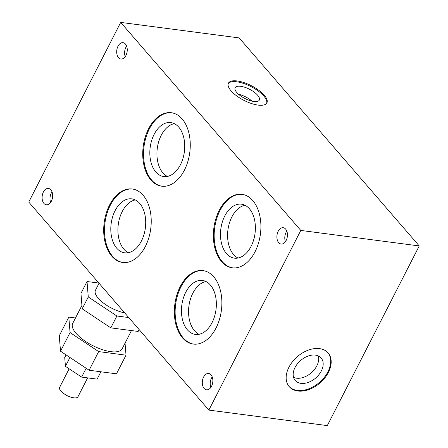 <?xml version="1.0" encoding="UTF-8"?>
<svg xmlns="http://www.w3.org/2000/svg" width="448" height="448" viewBox="0 0 448 448"><rect width="100%" height="100%" fill="white"/><g stroke="black" fill="none" stroke-linecap="round" stroke-linejoin="round"><path stroke-width="0.67" d="M288.971 386.355A25.726 17.343 139.1 0 0 297.332 390.421A25.726 17.343 139.1 0 0 324.128 377.597A25.726 17.343 139.1 0 0 327.869 352.688M319.514 348.622A25.726 17.343 -40.9 0 1 328.121 352.968A25.726 17.343 -40.9 0 1 324.8 377.955A25.726 17.343 -40.9 0 1 297.825 390.998A25.726 17.343 -40.9 0 1 289.218 386.652A25.726 17.343 -40.9 0 1 292.538 361.665A25.726 17.343 -40.9 0 1 319.514 348.622M266.65 103.286A21.61 8.21 27.1 0 0 257.824 90.737A21.61 8.21 27.1 0 0 236.779 81.81A21.61 8.21 27.1 0 0 228.239 83.625M237.21 80.965A21.61 8.21 -152.9 0 1 258.731 90.233A21.61 8.21 -152.9 0 1 266.902 102.878A21.61 8.21 -152.9 0 1 258.11 105.101A21.61 8.21 -152.9 0 1 236.589 95.833A21.61 8.21 -152.9 0 1 228.418 83.188A21.61 8.21 -152.9 0 1 237.21 80.965M132.67 189.056A37.05 23.464 -82.5 0 0 110.342 205.15A37.05 23.464 -82.5 0 0 123.049 262.517M109.553 205.05A37.05 23.464 97.5 0 1 132.272 189A37.05 23.464 97.5 0 1 145.376 246.422A37.05 23.464 97.5 0 1 122.657 262.472A37.05 23.464 97.5 0 1 109.553 205.05M171.702 112.784A37.05 23.464 -82.5 0 0 149.374 128.878A37.05 23.464 -82.5 0 0 162.081 186.245M148.585 128.778A37.05 23.464 97.5 0 1 171.304 112.728A37.05 23.464 97.5 0 1 184.408 170.15A37.05 23.464 97.5 0 1 161.689 186.2A37.05 23.464 97.5 0 1 148.585 128.778M242.346 194.387A37.05 23.464 -82.5 0 0 220.018 210.482A37.05 23.464 -82.5 0 0 232.725 267.848M219.229 210.375A37.05 23.464 97.5 0 1 241.954 194.331A37.05 23.464 97.5 0 1 255.052 251.754A37.05 23.464 97.5 0 1 232.333 267.803A37.05 23.464 97.5 0 1 219.229 210.375M203.314 270.659A37.05 23.464 -82.5 0 0 180.992 286.754A37.05 23.464 -82.5 0 0 193.698 344.12M180.202 286.653A37.05 23.464 97.5 0 1 202.922 270.603A37.05 23.464 97.5 0 1 216.02 328.026A37.05 23.464 97.5 0 1 193.301 344.075A37.05 23.464 97.5 0 1 180.202 286.653M293.546 377.367A17.147 11.558 139.1 0 0 296.47 378.185A17.147 11.558 139.1 0 0 312.76 371.398A17.147 11.558 139.1 0 0 318.315 355.925M300.944 383.354A17.147 11.558 139.1 0 0 318.926 374.662A17.147 11.558 139.1 0 0 321.138 358.014A17.147 11.558 139.1 0 0 315.398 355.113A17.147 11.558 139.1 0 0 297.422 363.804A17.147 11.558 139.1 0 0 295.21 380.458A17.147 11.558 139.1 0 0 300.944 383.354M252.017 101.142A13.586 5.163 27.1 0 0 238.532 94.242M253.792 101.466A13.586 5.163 27.1 0 0 259.319 100.066A13.586 5.163 27.1 0 0 254.184 92.12A13.586 5.163 27.1 0 0 240.66 86.296A13.586 5.163 27.1 0 0 235.133 87.69A13.586 5.163 27.1 0 0 240.268 95.637A13.586 5.163 27.1 0 0 253.792 101.466M212.218 376.897A8.232 5.214 -82.5 0 0 211.495 378.084A8.232 5.214 -82.5 0 0 210.834 387.436M203.599 377.054A8.232 5.214 97.5 0 1 208.645 373.486A8.232 5.214 97.5 0 1 211.557 386.249A8.232 5.214 97.5 0 1 206.511 389.81A8.232 5.214 97.5 0 1 203.599 377.054M135.262 199.914A27.21 17.237 -82.5 0 0 122.209 211.574A27.21 17.237 -82.5 0 0 128.352 252.7M141.411 241.035A27.21 17.237 -82.5 0 0 131.785 198.862A27.21 17.237 -82.5 0 0 115.102 210.644A27.21 17.237 -82.5 0 0 124.723 252.823A27.21 17.237 -82.5 0 0 141.411 241.035M286.81 231.129A8.232 5.214 -82.5 0 0 286.087 232.322A8.232 5.214 -82.5 0 0 285.426 241.674M278.191 231.286A8.232 5.214 97.5 0 1 283.237 227.718A8.232 5.214 97.5 0 1 286.149 240.481A8.232 5.214 97.5 0 1 281.103 244.048A8.232 5.214 97.5 0 1 278.191 231.286M174.294 123.642A27.21 17.237 -82.5 0 0 161.235 135.302A27.21 17.237 -82.5 0 0 167.384 176.422M180.438 164.763A27.21 17.237 -82.5 0 0 170.817 122.584A27.21 17.237 -82.5 0 0 154.129 134.372A27.21 17.237 -82.5 0 0 163.755 176.551A27.21 17.237 -82.5 0 0 180.438 164.763M244.938 205.24A27.21 17.237 -82.5 0 0 231.885 216.905A27.21 17.237 -82.5 0 0 238.028 258.026M251.087 246.361A27.21 17.237 -82.5 0 0 241.461 204.187A27.21 17.237 -82.5 0 0 224.778 215.975A27.21 17.237 -82.5 0 0 234.399 258.149A27.21 17.237 -82.5 0 0 251.087 246.361M126.61 46.088A8.232 5.214 -82.5 0 0 125.888 47.281A8.232 5.214 -82.5 0 0 125.233 56.633M117.992 46.245A8.232 5.214 97.5 0 1 123.043 42.678A8.232 5.214 97.5 0 1 125.955 55.44A8.232 5.214 97.5 0 1 120.904 59.007A8.232 5.214 97.5 0 1 117.992 46.245M205.906 281.518A27.21 17.237 -82.5 0 0 192.853 293.177A27.21 17.237 -82.5 0 0 198.996 334.298M212.055 322.638A27.21 17.237 -82.5 0 0 202.434 280.459A27.21 17.237 -82.5 0 0 185.746 292.247A27.21 17.237 -82.5 0 0 195.367 334.421A27.21 17.237 -82.5 0 0 212.055 322.638M52.018 191.856A8.232 5.214 -82.5 0 0 51.296 193.049A8.232 5.214 -82.5 0 0 50.641 202.395M43.4 192.013A8.232 5.214 97.5 0 1 48.451 188.446A8.232 5.214 97.5 0 1 51.363 201.208A8.232 5.214 97.5 0 1 46.312 204.775A8.232 5.214 97.5 0 1 43.4 192.013M120.697 22.4L239.148 37.906L419.244 245.935L327.303 425.6L208.852 410.094L300.793 230.429L120.697 22.4L28.756 202.065L208.852 410.094M419.244 245.935L300.793 230.429M81.928 305.413L72.677 323.484A27.787 10.556 27.1 0 0 76.093 333.351A27.787 10.556 27.1 0 0 102.054 349.541A27.787 10.556 27.1 0 0 122.153 348.802L131.482 330.568M69.149 368.788L59.629 387.386A10.293 3.909 27.1 0 0 60.894 391.042A10.293 3.909 27.1 0 0 70.51 397.04A10.293 3.909 27.1 0 0 77.952 396.766L87.618 377.882M124.695 312.883A22.641 8.602 -152.9 0 1 98.258 298.273A22.641 8.602 -152.9 0 1 95.474 290.231L99.047 283.254M128.738 317.548L116.878 315.997L88.273 296.968L87.024 281.518L80.954 293.384L82.202 308.829L110.807 327.863L138.158 331.442L139.126 329.554M116.878 315.997L110.807 327.863M87.024 281.518L98.885 283.069M88.273 296.968L82.202 308.829M125.048 343.146L126.017 355.174L98.661 351.59L70.062 332.562L68.813 317.111L75.494 317.985M68.813 317.111L59.27 335.754L60.519 351.204L89.124 370.238L116.474 373.817L126.017 355.174M98.661 351.59L89.124 370.238M70.062 332.562L60.519 351.204M66.086 354.911L64.725 357.56L65.436 366.318L81.642 377.098L97.143 379.131L100.906 371.778M86.162 368.267L81.642 377.098M69.955 357.482L65.436 366.318"/></g></svg>
